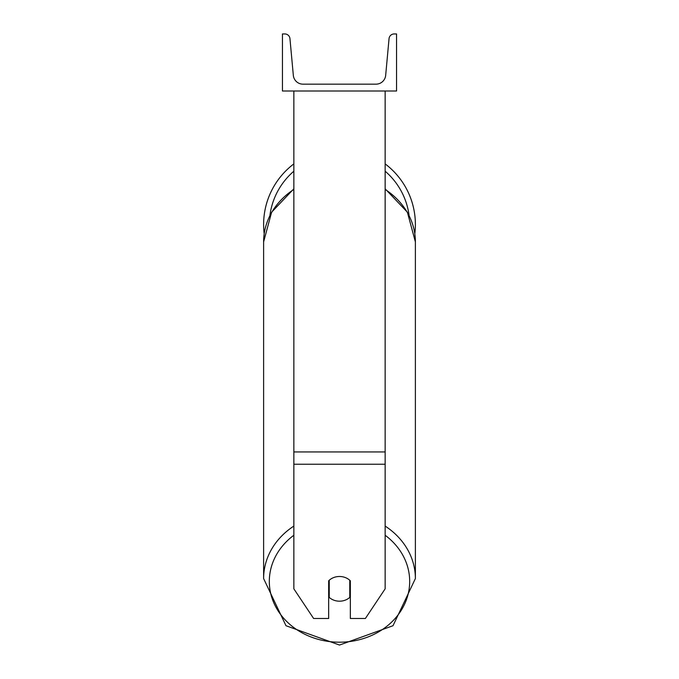 <?xml version="1.0" encoding="UTF-8"?>
<svg xmlns="http://www.w3.org/2000/svg" width="679" height="679" viewBox="0 0 679 679"><rect width="100%" height="100%" fill="white"/><g stroke="black" fill="none" stroke-linecap="round" stroke-linejoin="round"><path stroke-width="1.02" d="M385.146 464.241L293.854 464.241L293.854 588.837L313.622 618.484L328.661 618.484L328.661 580.808A14.267 12.349 0 0 1 339.5 576.488A14.267 12.349 0 0 1 350.339 580.808L350.339 618.484L365.378 618.484L385.146 588.837L385.146 91.003M293.854 464.241L293.854 91.003M415.387 224.511A75.887 75.887 0 0 0 385.146 163.894A75.887 75.887 0 0 1 414.81 233.797L415.387 241.945A75.887 65.719 0 0 0 385.146 189.441M293.854 526.072A75.887 65.719 180 0 0 263.613 578.567L263.613 241.945L264.19 233.797A75.887 75.887 0 0 1 293.854 163.894A75.887 75.887 0 0 0 263.613 224.511M396.553 91.003L282.447 91.003L282.447 33.95L284.841 33.95A5.135 5.135 0 0 1 289.95 38.618L293.328 75.344A9.701 9.701 0 0 0 302.987 84.162L376.013 84.162A9.701 9.701 0 0 0 385.672 75.344L389.05 38.618A5.135 5.135 0 0 1 394.159 33.95L396.553 33.95L396.553 91.003M339.5 576.488A14.267 12.349 180 0 0 329.23 580.265L329.23 597.41A14.267 12.349 180 0 0 339.5 601.195A14.267 12.349 180 0 0 349.77 597.41L349.77 580.265A14.267 12.349 180 0 0 339.5 576.488M328.661 591.732A14.267 12.349 180 0 0 329.23 592.275M349.77 592.275A14.267 12.349 180 0 0 350.339 591.732M385.146 451.942L293.854 451.942M409.081 215.404A70.175 70.175 0 0 0 385.146 171.21M293.854 171.21A70.175 70.175 0 0 0 269.919 215.404M385.146 535.256A70.175 60.779 0 0 1 405.329 602.494A70.175 60.779 0 0 1 339.5 642.198A70.175 60.779 0 0 1 273.671 602.494A70.175 60.779 0 0 1 293.854 535.256M293.854 188.813L271.634 212.179L263.613 241.945A75.887 65.719 0 0 1 293.854 189.441M385.146 188.813L407.366 212.179L415.387 241.945L415.387 578.567L393.005 625.724L339.5 645.05L393.005 625.724L415.387 578.567A75.887 65.719 180 0 0 385.146 526.072M263.613 578.567L285.995 625.724L339.5 645.05L285.995 625.724L263.613 578.567"/></g></svg>
